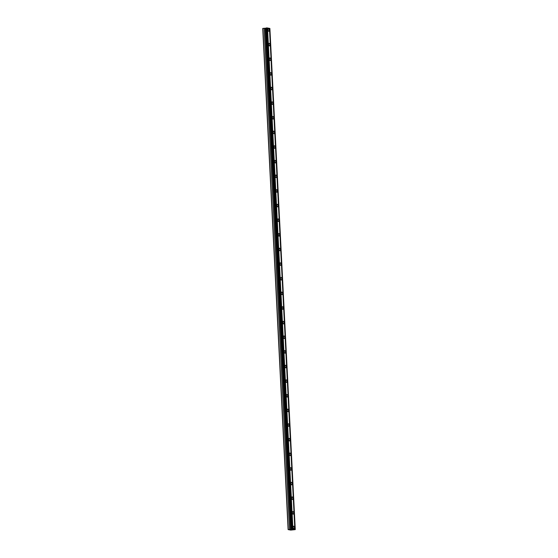 <?xml version="1.0" encoding="UTF-8"?>
<svg xmlns="http://www.w3.org/2000/svg" width="558" height="558" viewBox="0 0 558 558"><rect width="100%" height="100%" fill="white"/><g stroke="black" fill="none" stroke-linecap="round" stroke-linejoin="round"><path stroke-width="0.84" d="M292.497 529.04L266.808 27.9L266.424 27.949L291.82 529.103L290.788 529.375L265.399 28.235L262.727 28.451L288.109 529.591L290.739 530.1L295.189 529.619L291.813 529.089M266.431 27.977L265.399 28.235M269.207 30.118A1.29 0.607 83.1 0 0 268.44 28.716A1.29 0.607 83.1 0 0 267.979 29.881A1.29 0.607 83.1 0 0 268.747 31.283A1.29 0.607 83.1 0 0 269.207 30.118M294.408 527.596A1.29 0.607 83.1 0 0 293.641 526.194A1.29 0.607 83.1 0 0 293.18 527.359A1.29 0.607 83.1 0 0 293.947 528.761A1.29 0.607 83.1 0 0 294.408 527.596M293.668 512.962A1.29 0.607 83.1 0 0 292.894 511.56A1.29 0.607 83.1 0 0 292.434 512.725A1.29 0.607 83.1 0 0 293.208 514.127A1.29 0.607 83.1 0 0 293.668 512.962M292.929 498.336A1.29 0.607 83.1 0 0 292.155 496.927A1.29 0.607 83.1 0 0 291.695 498.099A1.29 0.607 83.1 0 0 292.469 499.501A1.29 0.607 83.1 0 0 292.929 498.336M292.183 483.702A1.29 0.607 83.1 0 0 291.416 482.3A1.29 0.607 83.1 0 0 290.955 483.465A1.29 0.607 83.1 0 0 291.722 484.867A1.29 0.607 83.1 0 0 292.183 483.702M291.443 469.069A1.29 0.607 83.1 0 0 290.676 467.667A1.29 0.607 83.1 0 0 290.216 468.832A1.29 0.607 83.1 0 0 290.983 470.234A1.29 0.607 83.1 0 0 291.443 469.069M290.704 454.435A1.29 0.607 83.1 0 0 289.93 453.033A1.29 0.607 83.1 0 0 289.469 454.198A1.29 0.607 83.1 0 0 290.244 455.6A1.29 0.607 83.1 0 0 290.704 454.435M289.965 439.809A1.29 0.607 83.1 0 0 289.19 438.4A1.29 0.607 83.1 0 0 288.73 439.571A1.29 0.607 83.1 0 0 289.504 440.973A1.29 0.607 83.1 0 0 289.965 439.809M289.218 425.175A1.29 0.607 83.1 0 0 288.451 423.773A1.29 0.607 83.1 0 0 287.991 424.938A1.29 0.607 83.1 0 0 288.758 426.34A1.29 0.607 83.1 0 0 289.218 425.175M288.479 410.542A1.29 0.607 83.1 0 0 287.705 409.14A1.29 0.607 83.1 0 0 287.251 410.304A1.29 0.607 83.1 0 0 288.019 411.706A1.29 0.607 83.1 0 0 288.479 410.542M287.74 395.908A1.29 0.607 83.1 0 0 286.965 394.506A1.29 0.607 83.1 0 0 286.505 395.671A1.29 0.607 83.1 0 0 287.279 397.073A1.29 0.607 83.1 0 0 287.74 395.908M287 381.281A1.29 0.607 83.1 0 0 286.226 379.872A1.29 0.607 83.1 0 0 285.766 381.044A1.29 0.607 83.1 0 0 286.54 382.446A1.29 0.607 83.1 0 0 287 381.281M286.254 366.648A1.29 0.607 83.1 0 0 285.487 365.246A1.29 0.607 83.1 0 0 285.026 366.411A1.29 0.607 83.1 0 0 285.794 367.813A1.29 0.607 83.1 0 0 286.254 366.648M285.515 352.014A1.29 0.607 83.1 0 0 284.74 350.612A1.29 0.607 83.1 0 0 284.28 351.777A1.29 0.607 83.1 0 0 285.054 353.179A1.29 0.607 83.1 0 0 285.515 352.014M284.775 337.381A1.29 0.607 83.1 0 0 284.001 335.979A1.29 0.607 83.1 0 0 283.541 337.144A1.29 0.607 83.1 0 0 284.315 338.546A1.29 0.607 83.1 0 0 284.775 337.381M284.029 322.754A1.29 0.607 83.1 0 0 283.262 321.352A1.29 0.607 83.1 0 0 282.801 322.517A1.29 0.607 83.1 0 0 283.569 323.919A1.29 0.607 83.1 0 0 284.029 322.754M283.29 308.121A1.29 0.607 83.1 0 0 282.522 306.719A1.29 0.607 83.1 0 0 282.062 307.883A1.29 0.607 83.1 0 0 282.829 309.285A1.29 0.607 83.1 0 0 283.29 308.121M282.55 293.487A1.29 0.607 83.1 0 0 281.776 292.085A1.29 0.607 83.1 0 0 281.316 293.25A1.29 0.607 83.1 0 0 282.09 294.652A1.29 0.607 83.1 0 0 282.55 293.487M281.811 278.854A1.29 0.607 83.1 0 0 281.037 277.452A1.29 0.607 83.1 0 0 280.576 278.616A1.29 0.607 83.1 0 0 281.351 280.018A1.29 0.607 83.1 0 0 281.811 278.854M281.065 264.227A1.29 0.607 83.1 0 0 280.297 262.825A1.29 0.607 83.1 0 0 279.837 263.99A1.29 0.607 83.1 0 0 280.604 265.392A1.29 0.607 83.1 0 0 281.065 264.227M280.325 249.593A1.29 0.607 83.1 0 0 279.558 248.191A1.29 0.607 83.1 0 0 279.098 249.356A1.29 0.607 83.1 0 0 279.865 250.758A1.29 0.607 83.1 0 0 280.325 249.593M279.586 234.96A1.29 0.607 83.1 0 0 278.812 233.558A1.29 0.607 83.1 0 0 278.351 234.723A1.29 0.607 83.1 0 0 279.126 236.125A1.29 0.607 83.1 0 0 279.586 234.96M278.847 220.326A1.29 0.607 83.1 0 0 278.072 218.924A1.29 0.607 83.1 0 0 277.612 220.089A1.29 0.607 83.1 0 0 278.386 221.491A1.29 0.607 83.1 0 0 278.847 220.326M278.1 205.7A1.29 0.607 83.1 0 0 277.333 204.298A1.29 0.607 83.1 0 0 276.873 205.463A1.29 0.607 83.1 0 0 277.64 206.865A1.29 0.607 83.1 0 0 278.1 205.7M277.361 191.066A1.29 0.607 83.1 0 0 276.587 189.664A1.29 0.607 83.1 0 0 276.133 190.829A1.29 0.607 83.1 0 0 276.901 192.231A1.29 0.607 83.1 0 0 277.361 191.066M276.622 176.433A1.29 0.607 83.1 0 0 275.847 175.031A1.29 0.607 83.1 0 0 275.387 176.195A1.29 0.607 83.1 0 0 276.161 177.597A1.29 0.607 83.1 0 0 276.622 176.433M275.875 161.799A1.29 0.607 83.1 0 0 275.108 160.397A1.29 0.607 83.1 0 0 274.648 161.562A1.29 0.607 83.1 0 0 275.422 162.964A1.29 0.607 83.1 0 0 275.875 161.799M275.136 147.173A1.29 0.607 83.1 0 0 274.369 145.771A1.29 0.607 83.1 0 0 273.908 146.935A1.29 0.607 83.1 0 0 274.675 148.337A1.29 0.607 83.1 0 0 275.136 147.173M274.397 132.539A1.29 0.607 83.1 0 0 273.622 131.137A1.29 0.607 83.1 0 0 273.162 132.302A1.29 0.607 83.1 0 0 273.936 133.704A1.29 0.607 83.1 0 0 274.397 132.539M273.657 117.905A1.29 0.607 83.1 0 0 272.883 116.503A1.29 0.607 83.1 0 0 272.423 117.668A1.29 0.607 83.1 0 0 273.197 119.07A1.29 0.607 83.1 0 0 273.657 117.905M272.911 103.272A1.29 0.607 83.1 0 0 272.144 101.87A1.29 0.607 83.1 0 0 271.683 103.035A1.29 0.607 83.1 0 0 272.45 104.437A1.29 0.607 83.1 0 0 272.911 103.272M272.171 88.645A1.29 0.607 83.1 0 0 271.404 87.243A1.29 0.607 83.1 0 0 270.944 88.408A1.29 0.607 83.1 0 0 271.711 89.81A1.29 0.607 83.1 0 0 272.171 88.645M271.432 74.012A1.29 0.607 83.1 0 0 270.658 72.61A1.29 0.607 83.1 0 0 270.198 73.775A1.29 0.607 83.1 0 0 270.972 75.177A1.29 0.607 83.1 0 0 271.432 74.012M270.693 59.378A1.29 0.607 83.1 0 0 269.919 57.976A1.29 0.607 83.1 0 0 269.458 59.141A1.29 0.607 83.1 0 0 270.232 60.543A1.29 0.607 83.1 0 0 270.693 59.378M269.946 44.745A1.29 0.607 83.1 0 0 269.179 43.343A1.29 0.607 83.1 0 0 268.719 44.507A1.29 0.607 83.1 0 0 269.486 45.909A1.29 0.607 83.1 0 0 269.946 44.745M290.788 529.375L288.109 529.591M267.108 27.9L292.573 529.054M294.861 529.493L269.472 28.353L267.184 27.949M295.273 529.577L269.891 28.437L269.472 28.388M262.874 28.381L288.263 529.521M267.526 27.977L292.915 529.117M269.814 28.423L295.203 529.563M264.143 28.228L289.525 529.368M266.131 28.04L291.513 529.179M266.808 27.9L292.197 529.04M265.134 28.256L290.523 529.396"/></g></svg>
